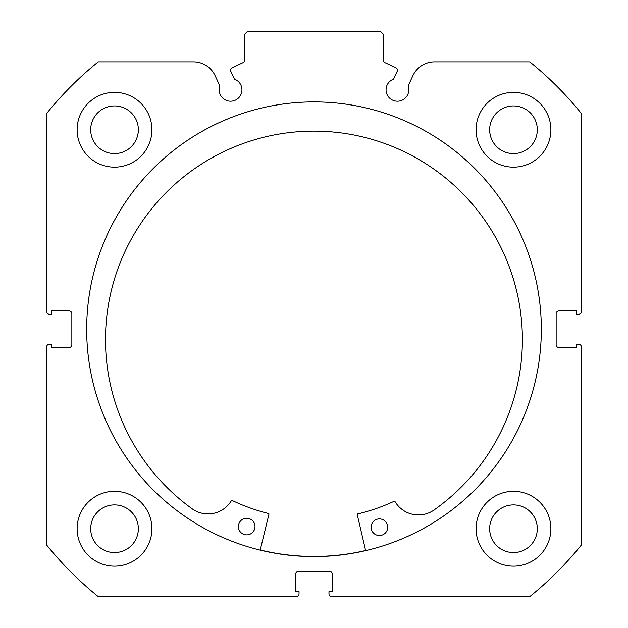 <?xml version="1.0" encoding="UTF-8"?>
<svg xmlns="http://www.w3.org/2000/svg" width="628" height="628" viewBox="0 0 628 628"><rect width="100%" height="100%" fill="white"/><g stroke="black" fill="none" stroke-linecap="round" stroke-linejoin="round"><path stroke-width="0.94" d="M365.614 550.489A227.187 227.187 0 0 1 260.235 549.971M365.645 550.623L357.246 514.599A0.557 0.557 0 0 1 357.654 513.932A189.782 189.782 0 0 0 394.235 501.23A0.557 0.557 0 0 1 394.949 501.45A27.216 27.216 0 0 0 433.406 510.431A208.465 208.465 0 0 0 314.966 131.142A208.465 208.465 0 0 0 192.827 509.269A27.216 27.216 0 0 0 231.379 500.657A0.557 0.557 0 0 1 232.093 500.438A189.782 189.782 0 0 0 268.549 513.5A0.557 0.557 0 0 1 268.957 514.167L260.204 550.104M387.696 527.245A8.313 8.313 0 0 1 379.343 535.519A8.313 8.313 0 0 1 371.077 527.167A8.313 8.313 0 0 1 379.43 518.893A8.313 8.313 0 0 1 387.696 527.245M254.999 526.602A8.313 8.313 0 0 1 246.647 534.875A8.313 8.313 0 0 1 238.373 526.523A8.313 8.313 0 0 1 246.726 518.249A8.313 8.313 0 0 1 254.999 526.602M397.163 71.411A2.771 2.771 0 0 0 395.821 67.73L384.862 62.619A2.771 2.771 0 0 1 383.268 60.115L383.268 34.171L380.497 31.4L247.503 31.4L244.732 34.171L244.732 60.115A2.771 2.771 0 0 1 243.138 62.619L232.179 67.73A2.771 2.771 0 0 0 230.837 71.411L234.464 79.175A11.359 11.359 0 0 1 230.57 101.21A11.359 11.359 0 0 1 219.894 85.965L215.106 75.69A23.927 23.927 0 0 0 193.416 61.874L98.251 61.874A343.555 343.555 0 0 0 46.637 113.495L46.637 311.504A2.771 2.771 0 0 0 49.408 314.275L51.622 314.275L51.622 310.954L69.08 310.954A2.771 2.771 0 0 1 71.851 313.725L71.851 344.756A2.771 2.771 0 0 1 69.08 347.527L51.622 347.527L51.622 344.199L49.408 344.199A2.771 2.771 0 0 0 46.637 346.97L46.637 544.986A343.555 343.555 0 0 0 98.251 596.6L296.267 596.6A2.771 2.771 0 0 0 299.038 593.829L299.038 591.615L295.717 591.615L295.717 574.157A2.771 2.771 0 0 1 298.488 571.386L329.512 571.386A2.771 2.771 0 0 1 332.283 574.157L332.283 591.615L328.962 591.615L328.962 593.829A2.771 2.771 0 0 0 331.733 596.6L529.749 596.6A343.555 343.555 0 0 0 581.363 544.986L581.363 346.97A2.771 2.771 0 0 0 578.592 344.199L576.378 344.199L576.378 347.527L558.92 347.527A2.771 2.771 0 0 1 556.149 344.756L556.149 313.725A2.771 2.771 0 0 1 558.92 310.954L576.378 310.954L576.378 314.275L578.592 314.275A2.771 2.771 0 0 0 581.363 311.504L581.363 113.495A343.555 343.555 0 0 0 529.749 61.874L434.584 61.874A23.927 23.927 0 0 0 412.894 75.69L408.106 85.965A11.359 11.359 0 0 1 397.43 101.21A11.359 11.359 0 0 1 393.536 79.175L397.163 71.411M541.328 329.237A227.328 227.328 0 0 0 314 101.909A227.328 227.328 0 0 0 86.672 329.237A227.328 227.328 0 0 0 314 556.565A227.328 227.328 0 0 0 541.328 329.237M476.079 528.721A37.405 37.405 0 0 0 513.484 566.126A37.405 37.405 0 0 0 550.882 528.721A37.405 37.405 0 0 0 513.484 491.316A37.405 37.405 0 0 0 476.079 528.721M77.118 528.721A37.405 37.405 0 0 0 114.516 566.126A37.405 37.405 0 0 0 151.921 528.721A37.405 37.405 0 0 0 114.516 491.316A37.405 37.405 0 0 0 77.118 528.721M476.079 129.753A37.405 37.405 0 0 0 513.484 167.158A37.405 37.405 0 0 0 550.882 129.753A37.405 37.405 0 0 0 513.484 92.355A37.405 37.405 0 0 0 476.079 129.753M77.118 129.753A37.405 37.405 0 0 0 114.516 167.158A37.405 37.405 0 0 0 151.921 129.753A37.405 37.405 0 0 0 114.516 92.355A37.405 37.405 0 0 0 77.118 129.753M138.348 129.753A23.825 23.825 0 0 1 114.516 153.585A23.825 23.825 0 0 1 90.691 129.753A23.825 23.825 0 0 1 114.516 105.928A23.825 23.825 0 0 1 138.348 129.753M537.309 129.753A23.825 23.825 0 0 1 513.484 153.585A23.825 23.825 0 0 1 489.652 129.753A23.825 23.825 0 0 1 513.484 105.928A23.825 23.825 0 0 1 537.309 129.753M138.348 528.721A23.825 23.825 0 0 1 114.516 552.546A23.825 23.825 0 0 1 90.691 528.721A23.825 23.825 0 0 1 114.516 504.896A23.825 23.825 0 0 1 138.348 528.721M537.309 528.721A23.825 23.825 0 0 1 513.484 552.546A23.825 23.825 0 0 1 489.652 528.721A23.825 23.825 0 0 1 513.484 504.896A23.825 23.825 0 0 1 537.309 528.721"/></g></svg>
